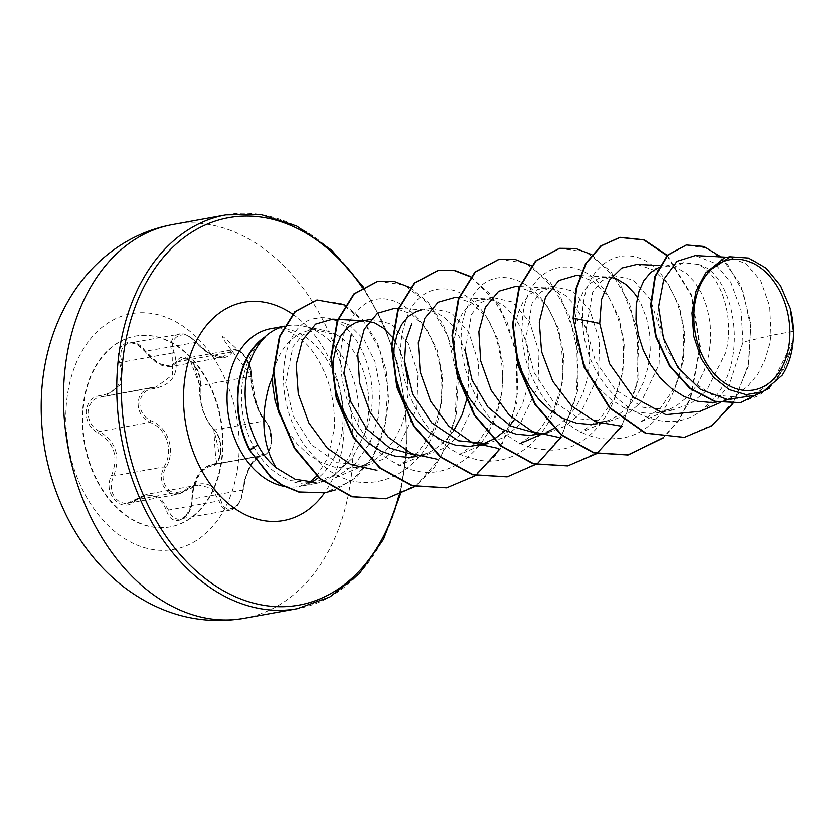 <?xml version="1.0" encoding="UTF-8"?>
<svg xmlns="http://www.w3.org/2000/svg" width="835" height="835" viewBox="0 0 835 835"><rect width="100%" height="100%" fill="white"/><g stroke="black" fill="none" stroke-linecap="round" stroke-linejoin="round"><path stroke-width="0.63" stroke-dasharray="4.17 3.13" d="M83.051 410.82A96.975 69.128 79.7 0 0 170.194 526.906A96.975 69.128 79.7 0 0 222.768 452.152A96.975 69.128 79.7 0 0 135.635 336.067A96.975 69.128 79.7 0 0 83.051 410.82M82.582 410.904A96.975 69.128 79.7 0 0 169.724 526.989A96.975 69.128 79.7 0 0 222.298 452.246A96.975 69.128 79.7 0 0 135.155 336.15A96.975 69.128 79.7 0 0 82.582 410.904M192.186 498.975C194.002 479.039 200.233 468.184 210.879 466.4C216.411 465.993 219.762 460.962 220.941 451.307C221.181 441.308 218.728 433.783 213.583 428.731C203.844 417.97 199.408 403.973 200.264 386.72C203.604 370.437 184.493 348.759 177.344 360.72C168.858 369.331 158.18 366.168 145.321 351.243C134.007 333.823 112.652 343.55 119.697 362.891L121.733 362.223L120.605 356.232L121.252 350.7L123.559 346.379L127.15 343.728L131.606 342.966L136.449 344.124L141.219 347.068L158.191 363.298L171.185 366.481L182.145 359.092L185.84 358.695L189.848 360.344L193.668 363.778L196.893 368.569L199.231 374.184L200.463 380.061L200.17 393.963C201.527 409.651 206.339 421.654 214.585 429.962L217.538 433.751L219.803 439.033L221.045 445.107L221.129 451.213L220.075 456.724L218.05 461.097L215.263 463.895L210.086 464.949C195.129 470.804 192.645 487.463 191.841 499.09L192.186 498.975C192.916 519.453 171.561 529.223 166.582 510.655A1.618 0.71 162.4 0 1 168.639 510.049L159.913 497.336L146.282 494.435L129.895 502.785L124.645 503.463L119.687 501.971L115.585 498.589L112.725 493.736L111.358 487.943L111.66 481.785L113.623 475.971C120.804 456.578 116.096 441.746 99.501 431.476C91.808 427.363 88.009 420.694 88.093 411.467L89.522 405.539L92.518 400.977L96.829 397.909L105.085 396.281L120.898 384.424L121.733 362.223L172.125 353.09L172.678 374.873L156.051 387.043L146.824 388.912L142.211 392.335L139.205 397.262L138.078 402.418C138.036 411.686 141.971 418.325 149.903 422.353C166.875 428.449 174.056 450.963 164.015 466.838L161.833 472.965L161.52 479.52L163.065 485.479L166.123 490.155L170.256 493.203L175.068 494.414L180.141 493.683L185.172 490.907A1.618 0.605 -127.8 0 0 185.401 490.855A1.618 0.605 -127.8 0 0 185.297 489.863C172.949 501.073 156.636 482.494 165.852 467.746C176.101 450.973 168.566 427.311 150.926 420.715C143.547 417.062 139.873 410.977 139.883 402.47C141.052 394.214 145.488 389.621 153.202 388.713C173.137 385.029 180.099 372.901 174.087 352.307C167.094 336.265 185.38 327.988 195.849 342.423C211.589 358.653 223.529 362.192 231.681 353.017C236.608 343.143 252.942 361.691 251.137 375.103C251.659 394.13 256.627 409.797 266.041 422.092C269.841 426.414 271.636 432.843 271.417 441.391C270.425 449.606 267.868 453.843 263.745 454.094C253.266 456.046 246.294 468.195 242.839 490.531C242.442 507.91 224.177 516.218 221.087 500.447C214.835 482.536 202.905 479.008 185.297 489.863M119.697 362.891C124.008 381.678 117.787 392.523 101.035 395.425C92.414 396.406 87.445 401.739 86.151 411.425C86.057 421.404 90.117 428.626 98.353 433.104C114.249 442.759 118.695 456.776 111.692 475.157C101.985 492.577 121.096 514.277 134.581 501.188C149.204 491.491 159.871 494.654 166.582 510.655M242.839 490.531L244.373 480.48L251.544 463.362L260.729 455.774L263.442 455.607C269.653 453.238 272.293 446.339 271.385 434.889C269.935 427.28 269.726 426.518 265.76 421.153A1.618 1.263 -44.1 0 0 264.977 420.84C258.203 412.427 253.631 400.382 251.262 384.705L250.657 370.698L249.112 364.477L246.471 358.726L243.1 354.103L239.394 350.992L235.7 349.583L232.36 350.001L222.955 357.098L209.888 354.03L191.236 337.799L186.007 334.835L180.903 333.906L129.195 343.122M260.729 455.774L210.044 464.949L199.857 472.746L193.282 489.727L191.403 505.613L189.19 511.427L185.954 515.926L180.183 519.203C184.337 521.061 193.49 504.58 191.841 499.09L242.703 490.124L241.628 496.491L239.468 502.033L236.399 506.427L230.324 510.122C231.034 510.676 233.393 509.152 237.401 505.519C240.532 501.71 242.453 496.668 243.162 490.375L246.095 475.96L249.832 466.796C255.604 458.144 259.299 454.459 260.906 455.753M179.128 334.083L176.519 334.96L173.221 337.747L171.258 341.943L170.831 347.162L172.125 353.09L174.087 352.307M371.064 319.314L390.978 323.813L408.263 343.342L417.991 373.84L416.905 408.263L398.712 446.464L383.797 458.989L366.283 465.502L337.236 462.684L311.288 444.7L293.075 415.799L285.654 382.847L292.939 346.744L302.458 335.054L314.555 329.522L336.933 335.002C358.319 347.016 372.963 384.204 367.911 418.387L364.373 434.461L352.276 458.248L334.407 475.073L312.916 482.818L290.434 480.574A80.16 57.145 79.7 0 0 315.265 483.548A80.16 57.145 79.7 0 0 321.652 481.847M322.999 481.346A80.16 57.145 79.7 0 0 330.044 477.787A80.16 57.145 79.7 0 0 358.726 421.758A80.16 57.145 79.7 0 0 302.552 325.994A80.16 57.145 79.7 0 0 286.697 325.786A80.16 57.145 79.7 0 0 284.464 326.255M336.933 335.002A71.57 51.019 79.7 0 0 324.502 330.42A71.57 51.019 79.7 0 0 310.349 330.232A71.57 51.019 79.7 0 0 273.285 373.141M264.204 337.35C251.387 349.604 243.914 366.429 241.774 387.847C240.25 408.378 244.06 427.718 253.182 445.869C262.367 463.007 274.778 474.583 290.434 480.574M724.749 257.702L730.061 257.368L746.49 263.943L760.654 281.082L769.494 306.205L770.809 335.399L769.379 344.427L764.818 359.864L757.794 373.788L748.546 385.509L737.43 394.475L730.322 398.211L717.088 402.011M699.96 411.352L716.346 400.748L729.487 384.674L743.108 342.162L770.809 335.399L793.25 331.328M793 340.565L774.337 378.558L759.255 391.02L741.595 397.512L712.14 394.767L685.274 376.94L665.986 348.31L657.469 315.505L663.418 279.516L672.217 268.098L683.604 262.691L697.757 264.351C719.405 272.836 735.332 314.315 726.012 352.276L706.619 390.655L691.025 403.357L672.895 409.985L642.72 407.292L615.249 389.559L595.418 361.148L586.233 328.405L592.61 292.333L601.638 280.894L613.245 275.456L633.149 279.944L650.444 299.494L660.151 329.898L659.086 364.404L640.883 402.595L625.979 415.12L608.454 421.633L579.313 418.805L552.801 400.925L533.826 372.128L525.695 339.375L532.072 303.324L541.09 291.853L552.697 286.405L572.664 290.945L589.948 310.536L599.603 340.93L598.538 375.364L580.356 413.544L565.42 426.111L547.917 432.624M658.575 267.607L667.948 265.989L677.383 268.035L686.568 273.567L694.939 282.314L701.964 293.857L707.172 307.645L710.209 323.009L710.815 339.187L708.842 355.386L704.281 370.834L697.246 384.758L687.998 396.479L676.893 405.434L669.774 409.181L658.22 412.699L650.935 413.492L637.168 412.229L623.661 407.49L610.97 399.527L599.624 388.766L590.084 375.76L582.715 361.179L577.789 345.784L575.44 330.357L575.68 315.703L578.384 302.562L583.31 291.624L590.095 283.451L598.298 278.473L602.442 277.335L611.314 277.377M637.366 297.542L641.416 304.827L646.634 318.615L649.672 333.969L650.267 350.147L648.294 366.356L643.733 381.804L636.708 395.717L627.461 407.449L616.345 416.404L609.237 420.151L597.672 423.669L608.475 421.717M514.903 341.327L515.132 326.673L517.836 313.532L522.762 302.594L529.547 294.411L537.761 289.432L547.457 287.95L556.298 289.975L565.483 295.496L573.854 304.243L580.868 315.787L586.087 329.575L589.124 344.938L589.729 361.117L587.746 377.326L583.185 392.763L576.16 406.687L566.913 418.408L554.002 428.449M465.147 350.335L471.493 314.346L480.542 302.813L492.149 297.364L512.106 301.905L529.4 321.517L539.045 351.817L538.001 386.334L519.892 424.441L504.872 437.07L487.369 443.594M454.355 352.297L454.595 337.632L457.298 324.491L462.214 313.553L469.009 305.38L477.213 300.402L486.909 298.909L495.75 300.934L504.935 306.466L513.306 315.212L520.33 326.756L525.539 340.544L528.576 355.908L529.181 372.086L527.209 388.285L522.647 403.733L514.214 419.786M431.611 308.345L451.505 312.843L468.821 332.413L478.518 362.714L477.453 397.303L459.26 435.505L444.345 448.019L426.821 454.532M431.601 308.272L420.809 310.223L426.372 309.879L435.212 311.904L444.397 317.425L452.758 326.172L459.782 337.716L465.001 351.514L468.038 366.868L468.633 383.046L466.661 399.255M360.261 321.193L365.824 320.849L362.995 320.692M391.949 336.797L392.398 337.382M395.185 341.4L399.234 348.686L404.808 363.757M407.668 379.403L408.096 394.016L406.113 410.225L401.552 425.662L394.527 439.586L385.279 451.307L374.163 460.262L361.639 466.024L348.205 468.32L334.449 467.057L320.932 462.319L308.24 454.355L296.895 443.594L287.355 430.589L279.6 415.016M540.527 434.67L548.689 431.111L537.135 434.638M509.83 425.568L505.133 430.599M482.129 444.283L476.587 445.598M466.546 399.819L466.368 400.623M453.676 430.756L445.827 440.348L434.711 449.303L427.603 453.05L416.039 456.568L426.831 454.616M743.108 342.162L741.136 310.119L730.865 282.261L714.478 263.056L695.388 255.583M754.287 395.456L778.283 375.98L792.572 344.886M586.233 328.405L582.788 322.821C585.064 396.249 664.952 449.898 707.182 405.205C753.295 366.294 734.56 271.396 697.757 264.351M364.373 434.461C388.077 383.714 354.51 310.223 317.436 318.281C277.825 320.202 267.346 411.196 315.901 458.332C361.92 510.404 437.3 472.516 440.87 400.508C449.919 328.917 388.661 272.387 356.973 311.528C322.007 344.563 345.596 446.485 403.775 466.65C460.732 493.548 516.166 420.903 499.633 352.85C487.88 282.647 419.431 265.613 404.631 324.721C388.63 371.878 423.533 448.729 473.904 458.791C523.9 473.654 569.501 415.569 562.038 354.99C557.644 282.919 490.385 250.897 468.873 303.763C443.145 351.712 485.229 447.508 544.159 449.449C603.214 458.551 641.99 368.913 614.362 309.472C590.783 246.189 524.265 256.115 522.345 322.874C516.938 377.837 564.752 444.293 614.383 438.615C673.167 438.479 702.746 342.527 670.401 288.91C641.645 230.69 577.987 253.934 582.788 322.821L573.102 318.354M684.272 437.342L713.351 424.305L735.614 398.671L748.473 364.54L750.863 327.184L743.317 292.187L727.838 264.611L707.548 248.235L686.224 245.041M740.426 402.689L759.307 395.362L775.057 381.511L786.507 362.661L792.989 340.784M733.015 403.545L748.734 365.573L751.02 323.218L740.718 284.631L721.085 256.898M768.952 388.369L783.616 369.498L792.415 346.055M335.232 477.85L355.136 464.02L370.062 442.675L378.589 416.289L380.134 388.202L374.915 361.482L364.07 339.542L349.27 324.805L332.789 319.127M427.603 453.05L398.723 465.627L418.293 451.923L432.989 430.745L441.256 404.683L442.623 376.679L437.258 350.22L426.278 328.458L411.394 313.845L394.913 308.24M479.989 445.629L459.26 454.658L478.925 440.89L493.537 419.765L501.804 393.64L503.161 365.709L497.827 339.313L486.805 317.457L471.984 302.907L455.451 297.291M519.798 443.667L539.389 430.004L554.043 408.868L562.352 382.701L563.709 354.833L558.354 328.332L547.405 306.56L532.542 291.958L515.999 286.311M609.237 420.151L580.356 432.728L599.927 419.024L614.623 397.846L622.889 371.794L624.256 343.759L618.892 317.31L607.911 295.559L593.027 280.946L576.547 275.341M640.894 421.748L660.579 407.981L675.171 386.855L683.437 360.741L684.794 332.81L679.46 306.424L668.438 284.547L653.617 270.008L637.084 264.392M666.998 255.614L691.14 295.246L699.939 346.953L690.148 398.545L678.479 420.402L662.959 437.832M559.419 248.36L585.961 252.013L610.782 271.302L629.538 303.387L638.806 343.529L636.625 385.728L622.743 423.71L598.695 451.808L567.56 465.878M498.871 259.33L525.413 262.983L550.234 282.261L568.99 314.357L578.258 354.499L576.077 396.708L562.185 434.691L538.137 462.788L506.981 476.848M470.512 276.834L491.095 294.912L507.116 322.06L516.489 355.366L517.815 391.25L510.613 425.85L495.312 455.451L473.247 476.858L446.474 487.817M377.785 281.259L404.328 284.912L429.148 304.201L447.904 336.296L457.173 376.439L454.981 418.648L441.099 456.63L417.041 484.728L385.895 498.787M316.82 300.005L341.066 303.429L363.413 321.099L379.988 350.126L387.868 386.01L385.499 423.303L372.932 456.484L351.723 480.762L324.627 492.848M667.29 255.312L691.578 294.953L700.45 346.796L690.618 398.535L678.897 420.433L663.303 437.874M591.817 254.644L620.186 283.462L637.241 328.51L638.138 379.915L621.647 426.33M531.269 265.613L559.638 294.421L576.693 339.48L577.601 390.874L561.11 437.289M470.731 276.573L499.09 305.391L516.155 350.439L517.053 401.833L500.562 448.249M410.183 287.543L428.292 302.541L443.218 324.638L453.52 352.067L458.102 382.587L456.359 413.722L448.218 442.947L434.096 467.892L414.953 486.534M344.918 305.005L362.954 319.878L377.274 342.381L386.229 370.208L388.703 400.529L384.288 430.338L373.245 456.724L356.493 477.202L335.524 489.884M111.692 475.157L113.623 475.971L164.015 466.838L165.852 467.746M98.353 433.104A1.618 0.658 115.3 0 1 99.501 431.476L149.903 422.353A1.618 0.543 -66.9 0 0 150.926 420.715M101.035 395.425A1.618 0.825 -93 0 0 101.912 396.656A1.618 0.825 -93 0 0 101.985 396.646L152.377 387.523A1.618 0.71 86.5 0 1 152.44 387.513A1.618 0.71 86.5 0 1 153.202 388.713M195.849 342.423L145.321 351.243M231.681 353.017A1.618 1.315 -148.5 0 0 229.698 352.36L179.306 361.482A1.618 1.252 35.7 0 1 177.344 360.72M251.137 375.103A1.618 1.002 3.2 0 1 251.408 375.708A1.618 1.002 3.2 0 1 250.876 376.397L200.483 385.519A1.618 0.918 -172.6 0 0 199.962 386.094A1.618 0.918 -172.6 0 0 200.264 386.72M266.041 422.092A1.618 1.263 -44.1 0 0 265.76 421.153C260.269 418.846 255.489 403.702 251.408 375.708C251.93 372.546 249.696 364.571 250.114 366.304L245.427 356.441L251.408 375.708C203.677 315.964 227.684 340.993 233.174 345.659L246.012 357.62L242.703 353.268L239.948 351.117L233.654 349.604L183.47 358.695M263.745 454.094A1.618 1.43 93 0 1 262.472 455.659L212.08 464.792A1.618 1.367 -88.5 0 0 210.879 466.4M213.196 464.709L263.526 455.586L265.624 454.71L268.4 451.631L270.31 446.902L271.166 441.256L269.788 429.608L267.753 424.639L264.977 420.84L214.585 429.962A1.618 1.19 131.5 0 1 213.583 428.731M134.581 501.188A1.618 0.72 50.4 0 1 134.518 500.113A1.618 0.72 50.4 0 1 134.779 500.029L185.172 490.907L198.563 484.989L211.829 488.298L219.031 500.916A1.618 0.793 -13.7 0 0 221.087 500.447M230.105 510.164L177.98 519.328L174.108 518.013L170.851 514.788L168.639 510.049L219.031 500.916L221.212 505.874L224.594 509.173L230.324 510.122M238.81 457.089A119.77 85.379 79.7 0 0 160.842 315.494A119.77 85.379 79.7 0 0 66.236 406.029A119.77 85.379 79.7 0 0 144.204 547.614A119.77 85.379 79.7 0 0 238.81 457.089M243.945 618.349A200.097 142.639 79.7 0 0 352.433 464.114A200.097 142.639 79.7 0 0 172.626 224.563M225.909 214.908A200.097 142.639 -100.3 0 1 405.726 454.459A200.097 142.639 -100.3 0 1 297.239 608.705M362.181 287.334A196.862 140.332 -100.3 0 1 405.622 453.363A196.862 140.332 -100.3 0 1 398.932 495.145M316.809 476.023L327.925 457.716L334.271 429.002C335.482 399.151 328.374 373.495 312.958 352.036C304.337 338.864 284.359 325.118 270.759 328.677A80.16 57.145 -100.3 0 1 342.799 424.639A80.16 57.145 -100.3 0 1 318.511 477.568M310.944 482.473A80.16 57.145 -100.3 0 1 299.337 486.429A80.16 57.145 -100.3 0 1 283.963 486.314M292.772 314.252A110.951 79.085 -100.3 0 1 343.728 435.045A110.951 79.085 -100.3 0 1 324.554 492.859M253.182 445.869L249.634 450.242M150.498 387.743L104.824 396.322M400.268 494.612L406.614 454L406.081 409.818L398.305 365.626L383.703 323.844L363.173 286.729M315.265 483.548L299.337 486.429L309.388 482.38M324.502 330.42L302.552 325.994M286.697 325.786L284.505 326.182M683.594 262.628L662.98 266.365M612.9 275.435L602.442 277.335M552.686 286.342L541.894 288.294M492.139 297.302L481.346 299.264M741.605 397.596L718.768 401.739M672.906 410.037L658.22 412.699M366.294 465.575L355.501 467.527M728.245 257.274L730.061 257.368M314.545 329.47L310.349 330.232M335.242 477.87L367.056 464.01M398.305 308.407L426.372 309.879M482.536 444.523L488.141 442.08M458.853 297.437L486.909 298.909M519.391 286.478L547.457 287.95M579.939 275.508L608.005 276.98M640.894 421.758L669.774 409.181M659.681 265.551L668.543 266.021M720.135 402.658L730.322 398.211M334.407 475.073L330.044 477.787M127.932 503.296L178.105 494.205L185.401 490.855C190.672 487.212 195.066 485.26 198.563 484.999M150.686 387.722L156.051 387.043M223.331 357.004L215.503 356.357C208.917 354.551 198.688 345.92 196.131 342.12C188.063 335.086 182.395 332.413 179.139 334.104L179.139 334.104M265.76 421.153L260.457 413.377L255.27 400.591L251.408 375.708M155.769 387.116L105.085 396.291M222.955 357.14L171.54 366.45M197.697 485.093L146.282 494.404M127.254 503.307L145.822 494.539M171.175 366.461L171.175 366.461C162.512 366.367 157.857 366.179 145.05 351.598C137.253 344.02 131.899 341.212 128.987 343.185M183.032 358.873L187.374 359.321L190.484 361.117L199.962 386.094C200.807 383.171 198.918 374.518 199.116 375.833L197.394 370.75L194.221 365.052L199.962 386.094C198.991 391.918 199.899 399.934 202.686 410.152L207.393 421.216L213.896 429.733C216.578 431.674 218.739 436.454 220.398 444.063L220.503 452.977L219.459 457.329C217.33 457.914 216.369 478.309 213.896 429.733C224.25 470.731 216.317 456.651 216.401 462.694L213.071 464.719"/><path stroke-width="1.25" d="M694.094 310.714A66.205 47.198 -100.3 0 1 746.386 260.677A66.205 47.198 -100.3 0 1 789.482 338.937A66.205 47.198 -100.3 0 1 737.19 388.985A66.205 47.198 -100.3 0 1 694.094 310.714M284.464 326.255A80.16 57.145 79.7 0 0 264.455 337.309L265.248 336.881C253.245 349.051 246.576 365.897 245.239 387.43L245.114 393.379C245.386 411.634 249.592 428.752 257.712 444.711C262.587 454 268.734 461.682 276.155 467.757C262.555 445.045 260.238 417.657 269.183 385.582L272.534 377.034A71.57 51.019 79.7 0 1 273.285 373.141M265.248 336.881A80.463 57.364 79.7 0 0 238.184 392.001A80.463 57.364 79.7 0 0 250.135 450.148L257.712 444.711M264.455 337.309L264.204 337.35A80.463 57.364 79.7 0 0 249.634 450.242L271.166 477.098L282.23 484.978L299.327 491.972L324.878 492.807L298.826 492.065L281.719 485.072L270.665 477.182L249.634 450.242M792.467 345.847L792.572 344.886C791.069 356.618 787.509 366.753 781.925 375.28L762.981 391.625L746.323 394.652L729.205 389.58L713.581 377.211L701.337 358.758L693.854 336.474L692.006 313L696.119 291.008L705.648 273.003L730.468 256.794L748.598 258.025L766.008 268.212L780.36 285.706L790.025 308.334L793.25 331.328A71.57 51.019 -100.3 0 1 793.031 340.137A71.57 51.019 -100.3 0 1 793 340.565L792.415 346.055M717.088 402.011L711.472 402.533L697.716 401.27L684.199 396.521L671.507 388.557L660.161 377.796L650.622 364.791L643.263 350.22L638.337 334.825L635.988 319.398L636.228 304.733L638.932 291.603L643.848 280.654L650.642 272.481L658.575 267.607M611.314 277.377L616.846 279.005L626.031 284.526L634.391 293.273L637.366 297.542M487.369 443.594L458.248 440.744L431.685 422.813L412.803 394.193L404.599 361.305L405.779 340.638L411.801 323.73M487.379 443.646L469.301 446.391L455.534 445.128L442.028 440.389L429.336 432.426L417.991 421.665L408.451 408.649L401.082 394.078L396.155 378.683L393.807 363.256L394.047 348.602L396.75 335.461L401.677 324.523L408.461 316.35L416.665 311.371L420.809 310.223M415.903 455.378L389.757 448.051L366.899 429.096L350.982 402.094L344.062 372.274L351.191 334.814M416.039 456.568L408.753 457.361L394.997 456.098L381.48 451.349L368.788 443.385L357.443 432.624L347.903 419.619L340.544 405.048L335.618 389.653L333.269 374.226L333.499 359.561L336.202 346.431L341.129 335.482L347.913 327.31L356.127 322.331L370.73 319.294M365.824 320.849L374.664 322.874L383.849 328.395L391.949 336.797M392.398 337.382L395.185 341.4M404.808 363.757L407.668 379.403M597.672 423.669L590.387 424.462L576.63 423.199L563.114 418.45L550.422 410.496L539.076 399.725L529.536 386.72L522.178 372.149L517.251 356.754L514.903 341.327M536.968 433.459L510.655 426.027L487.901 407.062L472.057 380.102L465.147 350.335M554.002 428.449L548.689 431.111M547.927 432.676L529.839 435.432L516.082 434.158L502.566 429.42L489.874 421.456L478.528 410.695L468.988 397.69L461.63 383.108L456.703 367.713L454.355 352.297M514.214 419.786L509.83 425.568M505.133 430.599L495.259 438.333L482.129 444.283M466.661 399.255L466.546 399.819M466.368 400.623L462.099 414.692L453.676 430.756M279.6 415.016L275.07 400.612L272.721 385.196L272.534 377.034M728.245 257.274L695.388 255.552L676.997 261.313L663.752 279.422L658.585 306.633L663.397 337.872L677.947 367.4L700.44 389.329L727.368 399.443L754.287 395.456M705.648 273.003L724.749 257.702L730.448 256.669M684.011 437.394L645.831 433.094L610.103 407.897L584.354 366.701L573.102 318.354L583.842 366.795L609.602 407.981L645.33 433.188L684.272 437.342M686.224 245.041L667.395 255.207L654.88 276.427L650.663 305.088L655.652 336.515L669.346 365.793L689.929 388.505L714.635 401.374L740.426 402.689M684.523 437.3L711.556 425.892L733.015 403.545M721.085 256.898L703.884 246.461L686.474 244.989L667.906 255.113L655.391 276.333L651.175 304.994L656.164 336.421L669.847 365.709L690.43 388.421L715.146 401.28L740.676 402.647L768.952 388.369M667.29 255.312L644.265 239.833L620.207 237.349L601.252 245.887L586.128 263.463L576.526 288.378L573.603 318.26L599.718 323.448L609.435 363.549L633.16 396.928L665.892 414.651L699.96 411.352M276.155 467.757L295.068 479.207L315.86 482.463M337.757 319.377L332.789 319.116L315.588 324.095L302.479 340.085L296.195 364.519L298.241 393.786L308.887 423.042L327.216 447.967L350.898 464.552L376.992 470.272M398.305 308.407L394.913 308.23L377.451 313.25L364.227 329.23L357.756 353.769L359.603 382.889L370.072 412.208L388.16 437.091L411.634 453.624L437.592 459.302M455.451 297.291L438.041 302.239L424.785 318.229L418.293 342.767L420.151 371.878L430.599 401.217L448.625 426.048L472.203 442.675L498.077 448.343M519.391 286.478L515.999 286.301L498.61 291.279L485.323 307.27L478.852 331.693L480.689 360.95L491.116 390.185L509.204 415.099L532.646 431.674L558.636 437.373M579.939 275.508L576.547 275.331L558.855 280.508L545.579 296.905L539.295 322.007L541.581 351.618L552.728 381.219L571.547 405.914L595.71 421.769L622.054 426.309M659.681 265.551L637.095 264.371L621.793 268.025L609.352 280.153L601.544 299.421L599.718 323.448M321.652 481.847A80.16 57.145 79.7 0 0 322.999 481.346M573.102 318.354L576.025 288.461L585.627 263.547L600.751 245.981L619.695 237.443L643.879 239.969L666.998 255.614M662.959 437.832L627.826 454.971L593.654 452.82L561.193 434.952L534.797 404.213L517.919 365.365L512.544 324.439L518.911 287.762L535.485 261.031L559.419 248.36M567.56 465.878L533.137 463.79L500.666 445.942L474.27 415.193L457.382 376.355L451.996 335.42L458.363 298.742L474.938 272.001L498.871 259.33M506.981 476.848L472.568 474.75L440.108 456.881L413.711 426.142L396.834 387.294L391.458 346.368L397.825 309.702L414.4 282.961L438.072 270.342L454.271 270.54L470.512 276.834M446.474 487.817L412.052 485.719L379.581 467.871L353.184 437.123L336.286 398.285L330.911 357.349L337.277 320.671L353.852 293.93L377.785 281.259M385.895 498.787L351.796 496.773L319.836 478.726L294.296 448.134L278.253 410.329L273.306 371.147L279.401 336.547L294.839 311.653L316.82 300.005M663.303 437.874L628.327 454.877L594.165 452.727L561.694 434.858L535.308 404.119L518.42 365.271L513.045 324.345L519.422 287.668L535.997 260.938L559.669 248.319L575.722 248.496L591.817 254.644M621.647 426.33L596.827 453.478M596.587 453.645L567.81 465.836L533.638 463.696L501.177 445.848L474.771 415.11L457.883 376.261L452.497 335.326L458.874 298.648L475.439 271.907L499.121 259.288L515.174 259.455L531.269 265.613M561.11 437.289L537.396 463.634L507.242 476.806L473.069 474.656L440.609 456.797L414.212 426.048L397.335 387.21L391.959 346.285L398.326 309.608L414.901 282.867L438.573 270.248L454.626 270.425L470.731 276.573M500.562 448.249L475.731 475.407M475.501 475.574L446.725 487.765L412.553 485.626L380.082 467.777L353.685 437.039L336.797 398.191L331.411 357.255L337.778 320.577L354.353 293.836L378.036 281.218L394.078 281.395L410.183 287.543M414.953 486.534L386.146 498.735L352.297 496.679L320.337 478.632L294.807 448.051L278.754 410.236L273.807 371.064L279.902 336.463L295.339 311.57L317.07 299.953L344.918 305.005M335.524 489.884L324.878 492.807M790.025 308.334A71.121 50.695 -100.3 0 1 781.925 375.28M172.626 224.563A200.097 142.639 79.7 0 0 64.138 378.808A200.097 142.639 79.7 0 0 243.945 618.349L297.239 608.705A200.097 142.639 -100.3 0 1 117.422 369.154A200.097 142.639 -100.3 0 1 225.909 214.908L172.626 224.563C145.561 229.594 121.503 241.618 100.44 260.624C89.293 270.791 79.586 282.491 71.319 295.747C54.15 323.719 44.297 355.219 41.75 390.248C38.911 434.482 47.198 476.42 66.623 516.082C80.964 544.754 99.991 568.364 123.684 586.901C160.811 614.904 200.901 625.394 243.945 618.349M398.932 495.145A196.862 140.332 -100.3 0 1 234.186 596.19A196.862 140.332 -100.3 0 1 121.983 369.435A196.862 140.332 -100.3 0 1 214.115 221.484A196.862 140.332 -100.3 0 1 362.181 287.334M318.511 477.568A80.16 57.145 -100.3 0 1 310.944 482.473M283.963 486.314A80.16 57.145 -100.3 0 1 227.297 390.467A80.16 57.145 -100.3 0 1 270.759 328.677L284.505 326.182M324.554 492.859A110.951 79.085 -100.3 0 1 232.213 506.668A110.951 79.085 -100.3 0 1 183.877 387.753A110.951 79.085 -100.3 0 1 292.772 314.252M363.173 286.729L331.798 250.26L296.613 226.003L260.677 214.48L225.909 214.908M309.388 482.38L316.809 476.023M754.308 395.487L763.013 391.698M338.217 319.398L362.995 320.692M479.989 445.629L482.536 444.523M455.461 297.26L458.853 297.437M519.808 443.688L540.527 434.67M699.991 411.425L720.135 402.658M400.268 494.612L383.568 539.285L359.165 573.927L329.721 597.035L297.239 608.705"/></g></svg>
